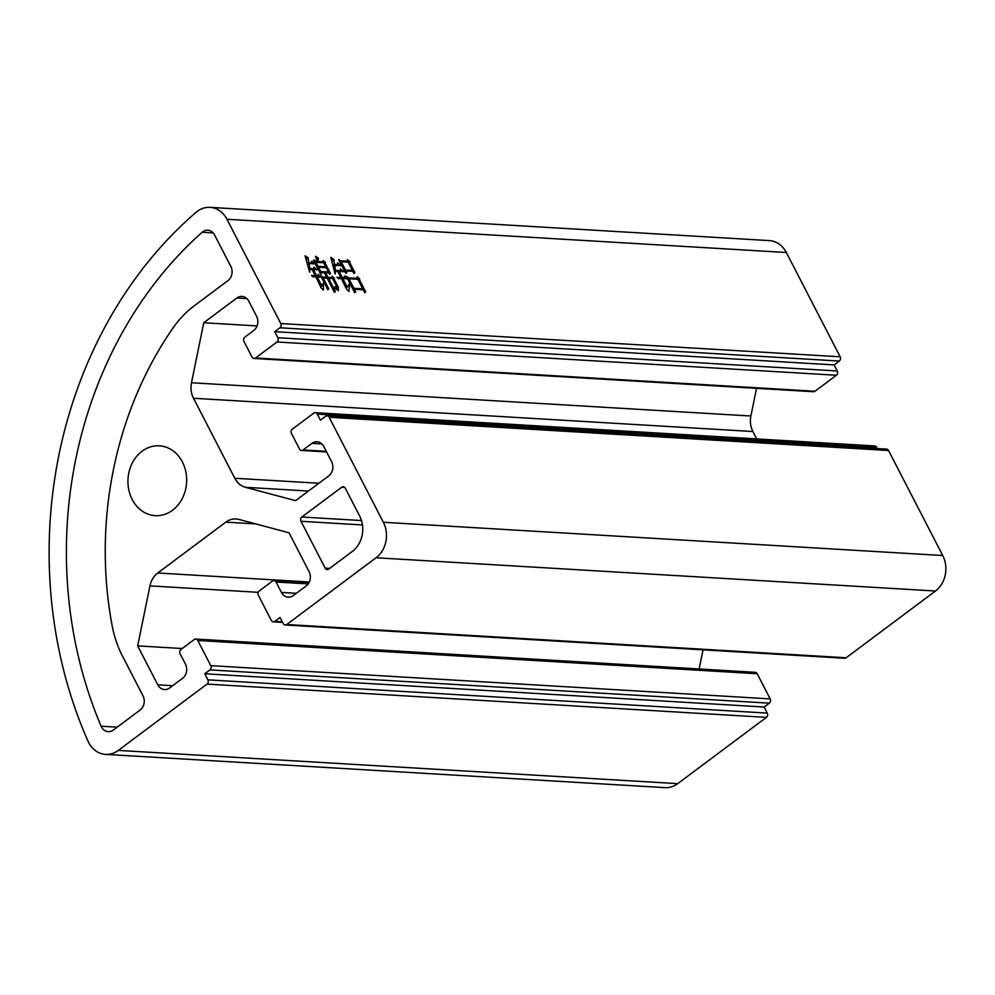 <?xml version="1.0" encoding="UTF-8"?>
<svg xmlns="http://www.w3.org/2000/svg" width="995" height="995" viewBox="0 0 995 995"><rect width="100%" height="100%" fill="white"/><g stroke="black" fill="none" stroke-linecap="round" stroke-linejoin="round"><path stroke-width="1.49" d="M132.198 499.502A34.987 29.34 -86.6 0 0 155.22 515.659A34.987 29.34 -86.6 0 0 182.359 498.333A34.987 29.34 -86.6 0 0 182.396 461.978A34.987 29.34 -86.6 0 0 159.374 445.822A34.987 29.34 -86.6 0 0 132.235 463.148A34.987 29.34 -86.6 0 0 132.198 499.502M364.73 292.704L363.225 289.769L354.382 289.246L355.725 291.871L354.717 292.704L346.198 276.212L348.486 277.841L357.13 278.351L357.056 276.697L359.68 278.799L359.444 279.831L365.75 291.858L364.73 292.704M317.094 276.722L321.858 285.963L323.313 283.364L323.412 290.092L321.111 287.866L315.801 276.635L313.151 276.933L311.547 275.491L315.315 275.714L312.131 269.546L310.054 269.421L309.669 272.244L305.055 255.827L308.114 257.655L308.748 262.618L311.534 262.792L311.733 261.312L314.495 263.862L309.035 263.538L309.868 268.513L313.848 268.75L314.059 267.12L317.007 269.844L313.425 269.62L316.609 275.789L317.902 275.864L318.126 274.234L321.062 276.958L316.186 277.394M207.88 679.846L204.746 673.764L209.92 669.909L769.309 703.166L764.148 707.022L767.282 713.104L207.88 679.846A3.084 2.587 93.4 0 1 207.01 684.1L118.293 750.404A25.721 21.567 93.4 0 1 105.569 754.384A25.721 21.567 93.4 0 1 87.933 741.014A411.557 345.165 93.4 0 1 196.077 212.308A25.721 21.567 93.4 0 1 210.007 207.358L769.409 240.616A25.721 21.567 93.4 0 1 786.336 252.506L840.166 356.795L280.764 323.537A3.084 2.587 93.4 0 1 279.893 327.79L839.295 361.048A3.084 2.587 -86.6 0 0 840.166 356.795M210.007 207.358A25.721 21.567 93.4 0 1 226.947 219.248L280.764 323.537M334.27 287.605L333.947 286.983L336.783 286.709L332.566 278.538L328.499 278.289L335.365 291.398L334.419 292.393L327.206 278.214L323.126 277.978L328.698 288.761L327.865 289.756L320.552 275.578L322.554 277.045L326.733 277.294L324.345 272.667L321.161 272.481L321.634 273.401L320.726 274.247L313.4 260.056L317.218 261.486L315.514 256.3L318.45 258.265L317.915 261.523L323.089 261.834L323.263 260.491L325.589 262.58L325.191 263.302L330.464 273.326L329.544 274.172L328.91 272.941L325.626 272.742L328.014 277.369L331.994 277.605L332.168 276.274L334.494 278.351L334.096 279.073L338.312 287.244L338.362 290.677L334.27 287.605M335.788 288.339L336.783 286.709M353.971 273.525L352.852 271.374L345.999 270.963L346.882 272.655L345.787 273.339L338.623 259.471L340.75 260.789L347.404 261.188L347.305 259.683L349.954 261.635L349.718 262.668L354.904 272.543L353.971 273.525M342.79 278.538L347.243 287.182L349.146 284.147L349.581 284.62L348.872 291.46L346.409 288.923L341.397 278.463L338.549 278.737L336.944 277.294L340.912 277.53L337.74 271.374L335.651 271.249L335.166 274.06L330.788 257.357L333.835 259.334L334.457 264.446L337.429 264.633L337.691 262.705L340.787 265.727L334.73 265.366L335.464 270.341L340.24 270.628L340.477 268.837L343.499 271.71L339.121 271.448L342.305 277.617L344.195 277.729L344.432 275.951L347.354 278.811L342.79 278.538L341.807 279.272M105.569 754.384L664.971 787.642A25.721 21.567 -86.6 0 0 677.694 783.65L118.293 750.404M756.548 388.336L750.889 416.01A20.584 17.263 -86.6 0 0 752.892 431.519L756.71 438.919M876.682 447.352A3.084 2.587 -86.6 0 0 874.642 445.934L315.253 412.676A3.084 2.587 93.4 0 1 317.281 414.094L876.682 447.352L877.291 448.546M329.146 417.266L888.535 450.511A3.084 2.587 -86.6 0 0 886.508 449.093L327.119 415.835A3.084 2.587 93.4 0 1 329.146 417.266L383.349 522.263A25.721 21.567 93.4 0 1 376.085 557.76L286.747 624.512A3.084 2.587 93.4 0 1 283.189 623.567L280.055 617.497L274.894 621.353A3.084 2.587 93.4 0 1 271.324 620.407L258.339 595.234A3.084 2.587 93.4 0 1 259.21 590.98L272.506 581.043A3.084 2.587 93.4 0 1 276.063 582L308.189 583.903M888.535 450.511L942.738 555.521A25.721 21.567 93.4 0 1 935.474 591.018L846.148 657.77L286.747 624.512M285.217 624.997L844.618 658.255A3.084 2.587 -86.6 0 0 846.148 657.77M703.055 649.834L699.137 668.976M197.794 640.481L757.195 673.739A3.084 2.587 -86.6 0 0 755.155 672.309L195.766 639.051A3.084 2.587 93.4 0 1 197.794 640.481L210.791 665.643A3.084 2.587 93.4 0 1 209.92 669.909M757.195 673.739L770.18 698.9L210.791 665.643M769.309 703.166A3.084 2.587 -86.6 0 0 770.18 698.9M207.01 684.1L766.411 717.358A3.084 2.587 -86.6 0 0 767.282 713.104M766.411 717.358L677.694 783.65M839.295 361.048L834.121 364.916L837.255 370.986L277.866 337.728A3.084 2.587 93.4 0 1 276.996 341.981L255.578 357.989A3.084 2.587 93.4 0 1 252.021 357.043L243.962 341.422A3.084 2.587 93.4 0 1 244.832 337.156L253.688 330.539A10.286 8.632 93.4 0 0 256.598 316.348L248.762 301.149A10.286 8.632 93.4 0 0 241.984 296.398A10.286 8.632 93.4 0 0 236.897 297.99L203.764 322.753L191.488 382.752A20.584 17.263 93.4 0 0 193.503 398.261L234.795 478.259A20.584 17.263 93.4 0 0 245.454 487.301L295.59 500.659L328.723 475.896A10.286 8.632 93.4 0 0 331.621 461.705L323.785 446.519A10.286 8.632 93.4 0 0 317.007 441.768A10.286 8.632 93.4 0 0 311.92 443.36L303.065 449.976A3.084 2.587 93.4 0 1 299.507 449.031L291.435 433.41A3.084 2.587 93.4 0 1 292.319 429.156L313.724 413.149A3.084 2.587 93.4 0 1 315.253 412.676M276.996 341.981L836.385 375.239A3.084 2.587 -86.6 0 0 837.255 370.986M836.385 375.239L814.98 391.246L255.578 357.989M254.061 358.461L813.45 391.719A3.084 2.587 -86.6 0 0 814.98 391.246M122.572 656.265A102.895 86.291 93.4 0 1 112.074 625.407A344.68 289.072 93.4 0 1 172.881 328.176A102.895 86.291 93.4 0 1 194.249 305.813L227.942 280.64A10.286 8.632 93.4 0 0 230.84 266.436L214.584 234.957A10.286 8.632 93.4 0 0 207.818 230.206A10.286 8.632 93.4 0 0 202.147 232.27A390.985 327.902 -86.6 0 0 101.104 726.188A10.286 8.632 93.4 0 0 108.219 731.661A10.286 8.632 93.4 0 0 113.306 730.069L140.096 710.057A10.286 8.632 93.4 0 0 143.006 695.853L122.572 656.265M277.866 337.728L274.732 331.658L279.893 327.79M276.063 582L281.436 592.411A10.286 8.632 93.4 0 0 288.202 597.162A10.286 8.632 93.4 0 0 293.301 595.57L306.211 585.918A10.286 8.632 93.4 0 0 309.122 571.727L289.023 532.785L238.875 519.415A20.584 17.263 93.4 0 0 235.989 518.955A20.584 17.263 93.4 0 0 225.815 522.139L157.757 572.996A20.584 17.263 93.4 0 0 149.946 585.881L137.671 645.879L157.77 684.821A10.286 8.632 93.4 0 0 164.536 689.572A10.286 8.632 93.4 0 0 169.635 687.98L182.545 678.329A10.286 8.632 93.4 0 0 185.456 664.138L180.083 653.715A3.084 2.587 93.4 0 1 180.953 649.461L194.236 639.536A3.084 2.587 93.4 0 1 195.766 639.051M317.281 414.094L320.415 420.176L325.589 416.308A3.084 2.587 93.4 0 1 327.119 415.835M328.736 569.09L352.354 551.429A25.721 21.567 -86.6 0 0 359.618 515.945L345.29 488.172A3.084 2.587 93.4 0 0 341.733 487.227L301.858 517.014A3.084 2.587 93.4 0 0 300.987 521.28L325.178 568.145A3.084 2.587 93.4 0 0 328.736 569.09M137.671 645.879L182.197 648.529M203.764 322.753L257.071 325.925M204.746 673.764L764.148 707.022M274.732 331.658L834.121 364.916M327.591 278.961L328.499 278.289M334.32 292.182L335.365 291.398M322.206 278.662L323.126 277.978M327.728 289.483L328.698 288.761M321.683 277.692L322.554 277.045M325.614 278.115L326.733 277.294M320.203 273.19L321.161 272.481M320.664 274.123L321.634 273.401M314.519 262.133L315.527 261.386M316.111 262.307L317.218 261.486M316.659 259.608L318.45 258.265M316.808 262.357L317.915 261.523M321.97 262.668L323.089 261.834M324.134 263.663L325.589 262.58M324.283 263.974L325.191 263.302M329.494 274.06L330.464 273.326M324.731 273.414L325.626 272.742M326.907 278.202L328.014 277.369M330.887 278.438L331.994 277.605M333.039 279.446L334.494 278.351M333.201 279.744L334.096 279.073M336.36 288.712L338.312 287.244M323.661 262.767L315.912 262.307L317.977 266.312L325.726 266.772L323.661 262.767M314.98 262.991L315.912 262.307M324.619 267.605L325.726 266.772M317.069 266.983L317.977 266.312M326.211 267.692L318.45 267.232L320.688 271.548L328.437 272.008L326.211 267.692M317.554 267.916L318.45 267.232M327.318 272.841L328.437 272.008M319.743 272.257L320.688 271.548M320.85 286.722L321.858 285.963M322.529 283.948L323.313 283.364M314.047 276.66L315.315 275.714M309.321 269.968L310.054 269.421M306.249 259.048L308.114 257.655M306.398 259.496L307.704 258.526M307.679 263.426L308.748 262.618M310.428 263.613L311.534 262.792M307.952 264.334L309.035 263.538M309.147 269.06L309.868 268.513M312.318 269.894L313.848 268.75M312.529 270.304L313.425 269.62M315.502 276.622L316.609 275.789M316.099 277.219L317.902 275.864M344.979 271.722L345.999 270.963M339.743 261.548L340.75 260.789M346.297 262.021L347.404 261.188M348.424 262.779L349.954 261.635M348.735 263.389L349.718 262.668M353.859 273.314L354.904 272.543M348.088 262.12L341.223 261.71L345.526 270.043L352.379 270.441L348.088 262.12M340.228 262.456L341.223 261.71M351.272 271.274L352.379 270.441M344.519 270.789L345.526 270.043M353.374 289.993L354.382 289.246M354.693 292.642L355.725 291.871M347.479 278.588L348.486 277.841M356.023 279.185L357.13 278.351M358.15 279.943L359.68 278.799M358.461 280.565L359.444 279.831M364.705 292.642L365.75 291.858M357.814 279.284L348.971 278.762L353.897 288.314L362.74 288.849L357.814 279.284M347.964 279.508L348.971 278.762M361.633 289.682L362.74 288.849M352.902 289.06L353.897 288.314M346.21 287.941L347.243 287.182M348.188 285.664L349.581 284.62M339.718 278.438L340.912 277.53M334.842 271.846L335.651 271.249M331.944 260.74L333.835 259.334M332.094 261.2L333.412 260.205M333.325 265.292L334.457 264.446M336.322 265.454L337.429 264.633M333.574 266.225L334.73 265.366M334.668 270.926L335.464 270.341M338.151 272.182L340.24 270.628M341.198 278.451L342.305 277.617M343.088 278.563L344.195 277.729M226.947 219.248L786.336 252.506M202.147 232.27L213.204 232.929M117.223 727.146L101.104 726.188M172.67 685.704L157.77 684.821M149.946 585.881L258.215 592.311M309.308 582L157.757 572.996M225.815 522.139L255.765 523.917M376.085 557.76L935.474 591.018M942.738 555.521L383.349 522.263M245.454 487.301L308.462 491.045M318.885 483.259L234.795 478.259M193.503 398.261L752.892 431.519M750.889 416.01L191.488 382.752M246.847 298.587L236.897 297.99M329.644 568.406L325.178 568.145M300.987 521.28L362.454 524.937M361.483 520.559L301.858 517.014M341.733 487.227L344.718 487.401M281.436 592.411L296.336 593.294M282.281 621.788L274.894 621.353M326.285 451.357L303.065 449.976M321.882 443.944L311.92 443.36M308.985 582.647L274.023 580.57M282.58 622.385L273.364 621.838M326.584 451.941L301.535 450.461"/></g></svg>
